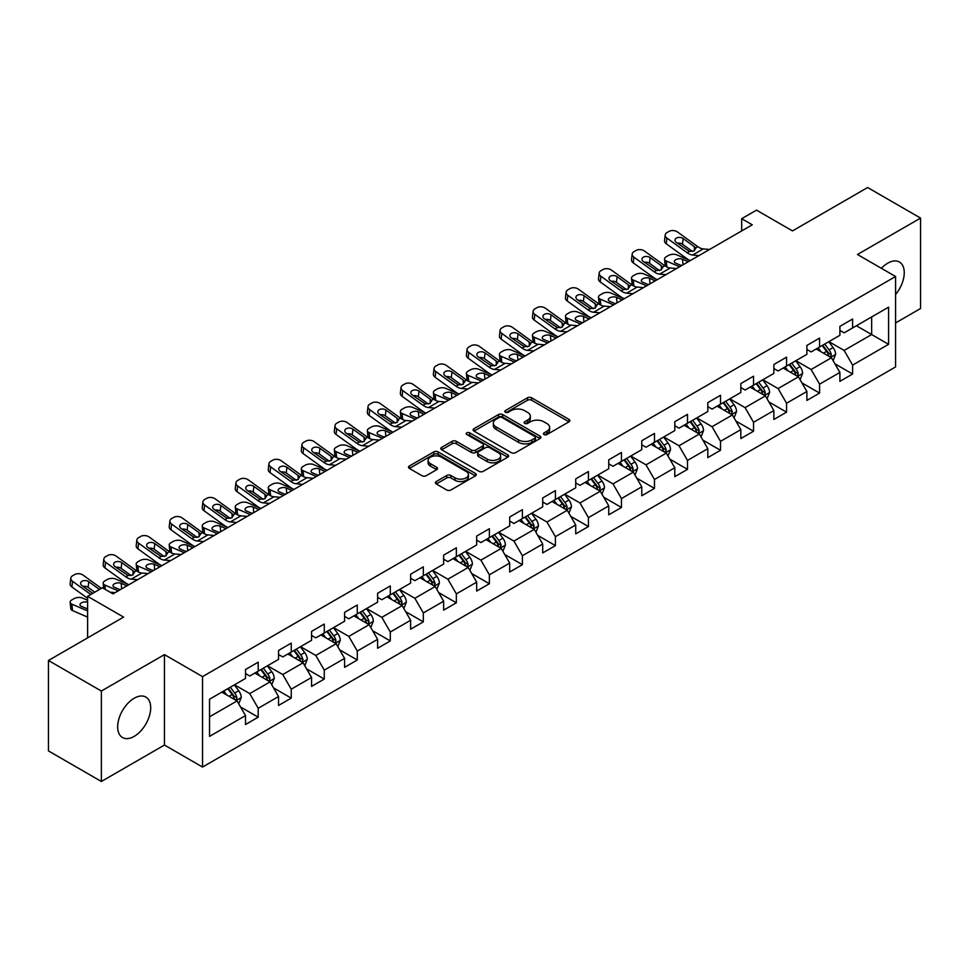 <?xml version="1.0" encoding="UTF-8"?>
<svg xmlns="http://www.w3.org/2000/svg" width="969" height="969" viewBox="0 0 969 969"><rect width="100%" height="100%" fill="white"/><g stroke="black" fill="none" stroke-linecap="round" stroke-linejoin="round"><path stroke-width="1.45" d="M544.045 434.548A2.059 1.187 0 0 0 546.952 434.548L569.021 421.806A2.943 1.696 0 0 0 569.881 420.607A2.943 1.696 0 0 0 569.021 419.407L531.63 397.811A2.943 1.696 0 0 0 527.475 397.811L505.394 410.565A2.059 1.187 0 0 0 504.788 411.401A2.059 1.187 0 0 0 505.394 412.237A2.059 1.187 0 0 0 508.301 412.237L511.16 410.59A9.399 5.426 0 0 1 524.459 410.59L527.572 412.394A9.399 5.426 0 0 1 530.334 416.222A9.399 5.426 0 0 1 527.572 420.061L524.713 421.721A2.059 1.187 0 0 0 524.12 422.557A2.059 1.187 0 0 0 524.713 423.392A2.059 1.187 0 0 0 527.62 423.392L530.479 421.745A9.399 5.426 0 0 1 543.779 421.745L546.891 423.55A9.399 5.426 0 0 1 549.653 427.39A9.399 5.426 0 0 1 546.891 431.217L544.045 432.877A2.059 1.187 0 0 0 543.439 433.712A2.059 1.187 0 0 0 544.045 434.548L544.045 432.877M134.182 736.379A23.353 13.481 120 0 0 149.432 715.8A23.353 13.481 120 0 0 145.859 697.086A23.353 13.481 120 0 0 134.182 698.249A23.353 13.481 120 0 0 118.921 718.816A23.353 13.481 120 0 0 122.506 737.53A23.353 13.481 120 0 0 134.182 736.379M895.574 294.503A23.353 13.481 120 0 0 899.414 262.018A23.353 13.481 120 0 0 887.737 263.18A23.353 13.481 120 0 0 881.39 268.316M436.256 481.545A2.943 1.696 0 0 0 435.396 482.744A2.943 1.696 0 0 0 436.256 483.943L446.745 489.999A2.943 1.696 0 0 0 450.9 489.999L475.428 475.852A2.943 1.696 0 0 0 476.288 474.653A2.943 1.696 0 0 0 475.428 473.441L438.024 451.857A2.943 1.696 0 0 0 433.87 451.857L409.354 466.004A2.943 1.696 0 0 0 408.494 467.215A2.943 1.696 0 0 0 409.354 468.415L422.024 475.731A2.943 1.696 0 0 0 426.178 475.731L436.668 469.674A2.943 1.696 0 0 0 437.54 468.463A2.943 1.696 0 0 0 436.668 467.264L430.393 463.642A7.861 4.542 0 0 1 428.092 460.432A7.861 4.542 0 0 1 432.937 456.242A7.861 4.542 0 0 1 441.501 457.223L466.125 471.443A7.861 4.542 0 0 1 468.427 474.653A7.861 4.542 0 0 1 463.57 478.843A7.861 4.542 0 0 1 455.006 477.85L450.9 475.488A2.943 1.696 0 0 0 446.745 475.488L436.256 481.545L436.256 483.943M895.574 322.943L920.55 308.517L920.55 218.086L867.63 187.526L792.485 230.913L756.498 210.14L741.685 218.691L752.271 224.808L113.01 593.876L102.423 587.771L87.61 596.323L87.61 637.868M101.37 691.03L101.37 781.474L164.451 745.052L164.451 654.62L101.37 691.03L48.45 660.483L123.596 617.096L87.61 596.323M164.451 654.62L202.545 676.616L895.574 276.504L895.574 366.936L202.545 767.048L202.545 676.616M920.55 218.086L857.468 254.496L895.574 276.504M511.366 452.693A2.943 1.696 0 0 0 515.52 452.693L540.036 438.545A2.943 1.696 0 0 0 540.896 437.346A2.943 1.696 0 0 0 540.036 436.135L502.645 414.55A2.943 1.696 0 0 0 498.49 414.55L473.974 428.698A2.943 1.696 0 0 0 473.102 429.897A2.943 1.696 0 0 0 473.974 431.108L511.366 452.693M467.627 434.996A2.059 1.187 0 0 1 469.711 435.287L469.711 432.84L507.732 454.788A2.943 1.696 0 0 1 508.592 455.999A2.943 1.696 0 0 1 507.732 457.198L483.216 471.346A2.943 1.696 0 0 1 479.061 471.346L441.658 449.761L441.658 447.351A2.943 1.696 0 0 0 440.798 448.562A2.943 1.696 0 0 0 441.658 449.761M441.658 447.351L452.148 441.295A2.943 1.696 0 0 1 456.302 441.295L471.479 450.052A2.943 1.696 0 0 0 475.634 450.052L482.586 446.043A2.943 1.696 0 0 0 483.446 444.832A2.943 1.696 0 0 0 482.586 443.632L466.804 434.524A2.059 1.187 0 0 1 466.198 433.676A2.059 1.187 0 0 1 467.47 432.586A2.059 1.187 0 0 1 469.711 432.84M101.37 781.474L48.45 750.914L48.45 660.483M240.542 706.982L258.214 717.181L258.214 708.266L278.539 696.529L278.539 705.456L291.245 698.128L291.245 689.201L311.558 677.464L311.558 686.391L324.264 679.063L324.264 670.136L344.589 658.399L344.589 667.326L357.282 659.998L357.282 651.071L377.607 639.334L377.607 648.261L390.301 640.933L390.301 632.006L410.626 620.269L410.626 629.196L423.332 621.868L423.332 612.941L443.645 601.216L443.645 610.131L456.351 602.803L456.351 593.876L476.663 582.151L476.663 591.066L489.369 583.738L489.369 574.811L509.694 563.086L509.694 572.001L522.388 564.673L522.388 555.746L542.713 544.021L542.713 552.936L555.407 545.608L555.407 536.681L575.731 524.956L575.731 533.871L588.437 526.542L588.437 517.616L608.75 505.891L608.75 514.805L621.456 507.477L621.456 498.55L641.769 486.826L641.769 495.74L654.475 488.412L654.475 479.485L674.799 467.761L674.799 476.675L687.493 469.347L687.493 460.42L707.818 448.695L707.818 457.61L720.512 450.282L720.512 441.355L740.837 429.63L740.837 438.545L753.543 431.217L753.543 422.29L773.856 410.565L773.856 419.48L786.562 412.152L786.562 403.225L806.886 391.5L806.886 400.415L819.58 393.087L819.58 384.172L839.905 372.435L839.905 381.35L852.599 374.022L852.599 365.107L888.585 344.322L888.585 307.173L871.652 316.948L871.652 334.547L888.585 344.322M258.214 717.181L245.52 724.521L245.52 715.594L209.534 736.379L209.534 699.218L245.52 678.445L245.52 669.518L258.214 662.19L258.214 671.117L278.539 659.38L278.539 650.465L291.245 643.125L291.245 652.052L311.558 640.315L311.558 631.4L324.264 624.06L324.264 632.987L344.589 621.25L344.589 612.335L357.282 604.995L357.282 613.922L377.607 602.185L377.607 593.27L390.301 585.93L390.301 594.857L410.626 583.12L410.626 574.205L423.332 566.865L423.332 575.792L443.645 564.055L443.645 555.14L456.351 547.8L456.351 556.727L476.663 544.99L476.663 536.075L489.369 528.735L489.369 537.662L509.694 525.925L509.694 517.01L522.388 509.67L522.388 518.597L542.713 506.86L542.713 497.945L555.407 490.605L555.407 499.532L575.731 487.795L575.731 478.88L588.437 471.54L588.437 480.467L608.75 468.73L608.75 459.815L621.456 452.487L621.456 461.401L641.769 449.664L641.769 440.75L654.475 433.422L654.475 442.336L674.799 430.599L674.799 421.685L687.493 414.357L687.493 423.271L707.818 411.546L707.818 402.619L720.512 395.291L720.512 404.206L740.837 392.481L740.837 383.554L753.543 376.226L753.543 385.141L773.856 373.416L773.856 364.489L786.562 357.161L786.562 366.076L806.886 354.351L806.886 345.424L819.58 338.096L819.58 347.011L839.905 335.286L839.905 326.359L852.599 319.031L852.599 327.946L888.585 307.173M254.835 673.067L270.072 681.873L249.748 693.598L234.51 684.804M245.52 673.552L249.748 675.999L258.214 671.117M249.748 693.598L258.214 708.266M270.072 681.873L278.539 696.529M287.854 654.002L303.091 662.808L282.778 674.533L267.529 665.739M278.539 654.499L282.778 656.934L291.245 652.052M282.778 674.533L291.245 689.201M303.091 662.808L311.558 677.464M320.872 634.937L336.122 643.743L315.797 655.468L300.56 646.674M311.558 635.434L315.797 637.868L324.264 632.987M315.797 655.468L324.264 670.136M336.122 643.743L344.589 658.399M353.891 615.872L369.141 624.678L348.816 636.403L333.578 627.609M344.589 616.369L348.816 618.803L357.282 613.922M348.816 636.403L357.282 651.071M369.141 624.678L377.607 639.334M386.922 596.807L402.159 605.613L381.834 617.338L366.597 608.544M377.607 597.304L381.834 599.738L390.301 594.857M381.834 617.338L390.301 632.006M402.159 605.613L410.626 620.269M419.94 577.742L435.178 586.548L414.853 598.273L399.616 589.479M410.626 578.239L414.853 580.673L423.332 575.792M414.853 598.273L423.332 612.941M435.178 586.548L443.645 601.216M452.959 558.677L468.197 567.483L447.884 579.208L432.634 570.414M443.645 559.174L447.884 561.608L456.351 556.727M447.884 579.208L456.351 593.876M468.197 567.483L476.663 582.151M485.978 539.612L501.227 548.418L480.903 560.143L465.665 551.349M476.663 540.108L480.903 542.555L489.369 537.662M480.903 560.143L489.369 574.811M501.227 548.418L509.694 563.086M519.009 520.547L534.246 529.353L513.921 541.077L498.684 532.284M509.694 521.043L513.921 523.49L522.388 518.597M513.921 541.077L522.388 555.746M534.246 529.353L542.713 544.021M552.027 501.482L567.265 510.288L546.94 522.012L531.702 513.219M542.713 501.978L546.94 504.425L555.407 499.532M546.94 522.012L555.407 536.681M567.265 510.288L575.731 524.956M585.046 482.417L600.283 491.222L579.971 502.959L564.721 494.154M575.731 482.913L579.971 485.36L588.437 480.467M579.971 502.959L588.437 517.616M600.283 491.222L608.75 505.891M618.065 463.364L633.302 472.157L612.989 483.894L597.74 475.089M608.75 463.848L612.989 466.295L621.456 461.401M612.989 483.894L621.456 498.55M633.302 472.157L641.769 486.826M651.083 444.299L666.333 453.092L646.008 464.829L630.771 456.024M641.769 444.783L646.008 447.23L654.475 442.336M646.008 464.829L654.475 479.485M666.333 453.092L674.799 467.761M684.114 425.234L699.352 434.027L679.027 445.764L663.789 436.958M674.799 425.718L679.027 428.165L687.493 423.271M679.027 445.764L687.493 460.42M699.352 434.027L707.818 448.695M717.133 406.168L732.37 414.962L712.045 426.699L696.808 417.893M707.818 406.653L712.045 409.1L720.512 404.206M712.045 426.699L720.512 441.355M732.37 414.962L740.837 429.63M750.151 387.103L765.389 395.897L745.076 407.634L729.827 398.828M740.837 387.588L745.076 390.035L753.543 385.141M745.076 407.634L753.543 422.29M765.389 395.897L773.856 410.565M783.17 368.038L798.42 376.832L778.095 388.569L762.857 379.763M773.856 368.523L778.095 370.97L786.562 366.076M778.095 388.569L786.562 403.225M798.42 376.832L806.886 391.5M816.189 348.973L831.438 357.767L811.114 369.504L795.876 360.698M806.886 349.458L811.114 351.904L819.58 347.011M811.114 369.504L819.58 384.172M831.438 357.767L839.905 372.435M856.414 325.754L871.652 334.547L844.132 350.439L828.895 341.633M839.905 330.393L844.132 332.839L852.599 327.946M844.132 350.439L852.599 365.107M164.451 745.052L202.545 767.048M741.685 218.691L741.685 230.913M209.534 716.818L237.054 700.938L221.816 692.132M237.054 700.938L245.52 715.594M834.927 363.823L852.599 374.022M801.908 382.888L819.58 393.087M768.889 401.953L786.562 412.152M735.859 421.018L753.543 431.217M702.84 440.083L720.512 450.282M669.821 459.136L687.493 469.347M636.803 478.202L654.475 488.412M603.784 497.267L621.456 507.477M570.753 516.332L588.437 526.542M537.734 535.397L555.407 545.608M504.716 554.462L522.388 564.673M471.697 573.527L489.369 583.738M438.678 592.592L456.351 602.803M405.648 611.657L423.332 621.868M372.629 630.722L390.301 640.933M339.61 649.787L357.282 659.998M306.592 668.852L324.264 679.063M273.561 687.917L291.245 698.128M544.857 434.839L546.891 433.664A9.399 5.426 0 0 0 549.653 429.824L549.653 427.39M530.334 416.222L530.334 418.669A9.399 5.426 0 0 1 527.572 422.508L525.537 423.683M568.985 421.83L531.63 400.258A2.943 1.696 0 0 0 527.475 400.258L506.218 412.528M539.999 438.557L502.645 416.997A2.943 1.696 0 0 0 498.49 416.997L474.011 431.12M534.852 438.182A2.059 1.187 0 0 0 535.445 437.346A2.059 1.187 0 0 0 534.852 436.498L502.015 417.542A2.059 1.187 0 0 0 499.108 417.542L496.092 419.286A9.399 5.426 0 0 0 493.342 423.126A9.399 5.426 0 0 0 496.092 426.966L518.536 439.914A9.399 5.426 0 0 0 531.836 439.914L534.852 438.182L534.852 440.629A2.059 1.187 0 0 0 535.445 439.781L535.445 437.346M493.342 423.126L493.342 425.573A9.399 5.426 0 0 0 496.092 429.412L496.092 426.966M534.852 440.629L531.836 442.361A9.399 5.426 0 0 1 518.536 442.361L496.092 429.412M441.694 449.773L452.148 443.741L452.148 441.295M483.446 444.832L483.446 447.278A2.943 1.696 0 0 1 482.586 448.477L475.634 452.499A2.943 1.696 0 0 1 471.479 452.499L456.302 443.741A2.943 1.696 0 0 0 452.148 443.741M469.711 435.287L507.695 457.211M487.213 459.136A7.861 4.542 0 0 0 495.777 460.13A7.861 4.542 0 0 0 500.634 455.939A7.861 4.542 0 0 0 498.332 452.729L489.66 447.714A2.943 1.696 0 0 0 485.505 447.714L478.541 451.736A2.943 1.696 0 0 0 477.681 452.935A2.943 1.696 0 0 0 478.541 454.134L487.213 459.136L487.213 461.583A7.861 4.542 0 0 0 495.777 462.564A7.861 4.542 0 0 0 500.634 458.373L500.634 455.939M477.681 452.935L477.681 455.382A2.943 1.696 0 0 0 478.541 456.581L478.541 454.134M487.213 461.583L478.541 456.581M468.427 474.653L468.427 477.087A7.861 4.542 0 0 1 463.57 481.278A7.861 4.542 0 0 1 455.006 480.297L450.9 477.935A2.943 1.696 0 0 0 446.745 477.935L436.292 483.967M428.092 460.432L428.092 462.879A7.861 4.542 0 0 0 430.393 466.089L430.393 463.642M436.668 467.264L436.668 469.674L430.393 466.089M475.379 475.864L438.024 454.304A2.943 1.696 0 0 0 433.87 454.304L409.39 468.427M833.11 360.662L835.629 354.327A7.934 4.579 -120 0 0 833.098 347.568L828.725 341.73M690.207 260.637L676.834 254.871A5.984 2.992 -5.9 0 0 668.404 255.501L666.284 256.724A5.984 2.992 -5.9 0 0 664.528 259.147A5.984 2.992 -5.9 0 0 666.248 260.988L666.878 267.008M821.106 351.808L818.139 347.847M679.62 266.754L666.248 260.988M830.203 357.064L831.341 354.666A7.934 4.579 -120 0 0 829.076 349.894L824.704 344.056M822.717 345.206L827.562 351.674A4.046 2.338 60 0 1 828.301 352.898L831.341 354.666M688.293 261.739L682.491 259.232A4.784 2.398 174.1 0 0 675.744 259.74A4.784 2.398 174.1 0 0 674.339 261.678A4.784 2.398 174.1 0 0 675.72 263.144L681.522 265.651M665.352 266.124A5.984 2.992 174.1 0 1 665.194 265.591L664.528 259.147M682.055 265.349A4.784 2.398 -5.9 0 0 680.48 265.203M822.16 345.521L826.533 351.359A7.934 4.579 60 0 1 828.798 356.132M698.964 255.574L692.653 255.041A14.971 8.636 60 0 1 687.191 252.764L666.914 238.095L666.248 243.776A5.984 3.864 -173.3 0 1 664.54 240.639L665.206 234.958A5.984 3.864 6.7 0 0 666.914 238.095M690.231 260.625A22.457 12.96 60 0 1 686.524 258.444L666.248 243.776M709.55 249.469L703.24 248.924A14.971 8.636 60 0 1 697.765 246.647L677.501 231.991A5.984 3.864 6.7 0 0 669.07 231.397L666.951 232.621A5.984 3.864 6.7 0 0 665.206 234.958M694.47 250.753L694.301 246.623L695.488 247.967L694.325 250.85L689.468 251.443L676.386 242.468A4.784 3.089 -173.3 0 1 675.005 239.961A4.784 3.089 -173.3 0 1 676.41 238.083A4.784 3.089 -173.3 0 1 683.157 238.556L682.491 244.236L692.544 251.516M682.491 244.236A4.784 3.089 6.7 0 0 677.367 243.183M694.301 246.623L683.157 238.556M697.765 246.647L695.488 247.967L695.718 248.827M800.091 379.727L802.598 373.392A7.934 4.579 -120 0 0 800.067 366.633L795.706 360.795M657.176 279.702L643.816 273.936A5.984 2.992 -5.9 0 0 635.385 274.566L633.266 275.79A5.984 2.992 -5.9 0 0 631.509 278.212A5.984 2.992 -5.9 0 0 633.229 280.041L633.847 286.061M788.088 370.873L785.12 366.912M646.602 285.819L633.229 280.041M797.184 376.129L798.323 373.731A7.934 4.579 -120 0 0 796.046 368.959L791.685 363.121M789.699 364.271L794.544 370.739A4.046 2.338 60 0 1 795.27 371.963L798.323 373.731M655.274 280.804L649.472 278.297A4.784 2.398 174.1 0 0 642.726 278.806A4.784 2.398 174.1 0 0 641.321 280.744A4.784 2.398 174.1 0 0 642.701 282.209L648.503 284.716M632.333 285.189A5.984 2.992 174.1 0 1 632.176 284.656L631.509 278.212M649.024 284.414A4.784 2.398 -5.9 0 0 647.462 284.268M789.141 364.586L793.514 370.424A7.934 4.579 60 0 1 795.779 375.197M767.06 398.792L769.58 392.457A7.934 4.579 -120 0 0 767.048 385.698L762.688 379.86M624.157 298.767L610.797 293.001A5.984 2.992 -5.9 0 0 602.355 293.631L600.247 294.855A5.984 2.992 -5.9 0 0 598.491 297.277A5.984 2.992 -5.9 0 0 600.211 299.106L600.828 305.126M755.069 389.938L752.101 385.977M613.571 304.884L600.211 299.106M764.166 395.195L765.304 392.784A7.934 4.579 -120 0 0 763.027 388.024L758.666 382.186M756.668 383.336L761.525 389.804A4.046 2.338 60 0 1 762.252 391.028L765.304 392.784M622.255 299.869L616.454 297.362A4.784 2.398 174.1 0 0 609.707 297.871A4.784 2.398 174.1 0 0 608.302 299.809A4.784 2.398 174.1 0 0 609.671 301.274L615.485 303.781M599.302 304.254A5.984 2.992 174.1 0 1 599.157 303.721L598.491 297.277M616.005 303.479A4.784 2.398 -5.9 0 0 614.443 303.333M756.123 383.651L760.483 389.49A7.934 4.579 60 0 1 762.76 394.262M665.945 274.639L659.635 274.106A14.971 8.636 60 0 1 654.16 271.829L633.896 257.16L633.229 262.841A5.984 3.864 -173.3 0 1 631.522 259.704L632.188 254.023A5.984 3.864 6.7 0 0 633.896 257.16M657.212 279.69A22.457 12.96 60 0 1 653.506 277.509L633.229 262.841M676.532 268.534L670.221 267.989A14.971 8.636 60 0 1 664.746 265.712L644.482 251.056A5.984 3.864 6.7 0 0 636.039 250.462L633.932 251.686A5.984 3.864 6.7 0 0 632.188 254.023M661.452 269.818L661.282 265.688L662.469 267.032L661.294 269.915L656.449 270.508L643.355 261.533A4.784 3.089 -173.3 0 1 641.987 259.026A4.784 3.089 -173.3 0 1 643.392 257.148A4.784 3.089 -173.3 0 1 650.138 257.621L649.472 263.302L659.526 270.581M649.472 263.302A4.784 3.089 6.7 0 0 644.349 262.248M661.282 265.688L650.138 257.621M664.746 265.712L662.469 267.032L662.699 267.892M632.927 293.704L626.616 293.171A14.971 8.636 60 0 1 621.141 290.894L600.877 276.226L600.211 281.906A5.984 3.864 -173.3 0 1 598.503 278.769L599.157 273.088A5.984 3.864 6.7 0 0 600.877 276.226M624.193 298.743A22.457 12.96 60 0 1 620.475 296.562L600.211 281.906M643.501 287.599L637.202 287.054A14.971 8.636 60 0 1 631.727 284.777L611.463 270.121A5.984 3.864 6.7 0 0 603.021 269.527L600.901 270.751A5.984 3.864 6.7 0 0 599.157 273.088M628.433 288.883L628.263 284.753L629.45 286.097L628.275 288.98L623.418 289.574L610.337 280.598A4.784 3.089 -173.3 0 1 608.968 278.091A4.784 3.089 -173.3 0 1 610.361 276.213A4.784 3.089 -173.3 0 1 617.108 276.686L616.454 282.367L626.507 289.646M616.454 282.367A4.784 3.089 6.7 0 0 611.33 281.313M628.263 284.753L617.108 276.686M631.727 284.777L629.45 286.097L629.68 286.957M734.042 417.857L736.561 411.522A7.934 4.579 -120 0 0 734.03 404.763L729.657 398.925M599.896 312.769L593.597 312.236A14.971 8.636 60 0 1 588.122 309.959L567.858 295.291L567.192 300.971L587.456 315.628A22.457 12.96 60 0 0 591.175 317.808L577.778 312.066A5.984 2.992 -5.9 0 0 569.336 312.696L567.228 313.92A5.984 2.992 -5.9 0 0 565.472 316.342A5.984 2.992 -5.9 0 0 567.192 318.171L567.81 324.191M722.05 409.003L719.083 405.042M580.552 323.937L567.192 318.171M731.147 414.26L732.273 411.849A7.934 4.579 -120 0 0 730.008 407.089L725.636 401.251M723.649 402.401L728.494 408.87A4.046 2.338 60 0 1 729.233 410.093L732.273 411.849M589.237 318.934L583.423 316.427A4.784 2.398 174.1 0 0 576.676 316.936A4.784 2.398 174.1 0 0 575.271 318.874A4.784 2.398 174.1 0 0 576.652 320.339L582.454 322.847M566.284 323.319A5.984 2.992 174.1 0 1 566.126 322.786L565.472 316.342M582.987 322.544A4.784 2.398 -5.9 0 0 581.424 322.398M723.104 402.716L727.465 408.555A7.934 4.579 60 0 1 729.742 413.327M701.023 436.922L703.542 430.575A7.934 4.579 -120 0 0 701.011 423.828L696.638 417.99M558.12 336.897L544.748 331.132A5.984 2.992 -5.9 0 0 536.317 331.761L534.198 332.985A5.984 2.992 -5.9 0 0 532.441 335.407A5.984 2.992 -5.9 0 0 534.173 337.236L534.791 343.256M689.02 428.068L686.052 424.107M547.533 343.002L534.173 337.236M698.128 433.325L699.255 430.914A7.934 4.579 -120 0 0 696.99 426.142L692.617 420.316M690.631 421.467L695.476 427.935A4.046 2.338 60 0 1 696.214 429.158L699.255 430.914M556.218 337.999L550.404 335.492A4.784 2.398 174.1 0 0 543.657 336.001A4.784 2.398 174.1 0 0 542.252 337.939A4.784 2.398 174.1 0 0 543.633 339.404L549.435 341.912M533.265 342.384A5.984 2.992 174.1 0 1 533.107 341.851L532.441 335.407M549.968 341.609A4.784 2.398 -5.9 0 0 548.393 341.463M690.073 421.781L694.446 427.62A7.934 4.579 60 0 1 696.723 432.38M668.004 455.987L670.524 449.64A7.934 4.579 -120 0 0 667.992 442.894L663.62 437.055M525.101 355.962L511.729 350.197A5.984 2.992 -5.9 0 0 503.299 350.826L501.179 352.05A5.984 2.992 -5.9 0 0 499.423 354.472A5.984 2.992 -5.9 0 0 501.143 356.301L501.76 362.321M656.001 447.133L653.033 443.172M514.515 362.067L501.143 356.301M665.097 452.378L666.236 449.979A7.934 4.579 -120 0 0 663.971 445.207L659.598 439.381M657.612 440.532L662.457 447A4.046 2.338 60 0 1 663.196 448.223L666.236 449.979M523.187 357.064L517.385 354.557A4.784 2.398 174.1 0 0 510.639 355.066A4.784 2.398 174.1 0 0 509.234 357.004A4.784 2.398 174.1 0 0 510.615 358.469L516.416 360.977M500.246 361.449A5.984 2.992 174.1 0 1 500.089 360.916L499.423 354.472M516.937 360.674A4.784 2.398 -5.9 0 0 515.375 360.529M657.055 440.847L661.427 446.685A7.934 4.579 60 0 1 663.692 451.445M610.482 306.664L604.184 306.119A14.971 8.636 60 0 1 598.709 303.842L578.432 289.186A5.984 3.864 6.7 0 0 570.002 288.592L567.882 289.816A5.984 3.864 6.7 0 0 566.138 292.153A5.984 3.864 6.7 0 0 567.858 295.291M595.414 307.948L595.245 303.818L596.419 305.162L595.257 308.045L590.4 308.639L577.318 299.663A4.784 3.089 -173.3 0 1 575.949 297.156A4.784 3.089 -173.3 0 1 577.342 295.279A4.784 3.089 -173.3 0 1 584.089 295.751L583.423 301.432L593.488 308.699M583.423 301.432A4.784 3.089 6.7 0 0 578.311 300.378M567.192 300.971A5.984 3.864 -173.3 0 1 565.472 297.834L566.138 292.153M595.245 303.818L584.089 295.751M598.709 303.842L596.419 305.162L596.662 306.022M566.877 331.834L560.579 331.301A14.971 8.636 60 0 1 555.104 329.024L534.827 314.356L534.173 320.036A5.984 3.864 -173.3 0 1 532.453 316.899L533.12 311.219A5.984 3.864 6.7 0 0 534.827 314.356M558.156 336.873A22.457 12.96 60 0 1 554.438 334.693L534.173 320.036M577.463 325.729L571.153 325.184A14.971 8.636 60 0 1 565.69 322.907L545.414 308.251A5.984 3.864 6.7 0 0 536.983 307.657L534.864 308.881A5.984 3.864 6.7 0 0 533.12 311.219M562.395 327.013L562.214 322.883L563.401 324.227L562.238 327.11L557.381 327.704L544.299 318.728A4.784 3.089 -173.3 0 1 542.931 316.221A4.784 3.089 -173.3 0 1 544.324 314.344A4.784 3.089 -173.3 0 1 551.07 314.816L550.404 320.497L560.47 327.764M550.404 320.497A4.784 3.089 6.7 0 0 545.293 319.443M562.214 322.883L551.07 314.816M565.69 322.907L563.401 324.227L563.631 325.087M533.858 350.899L527.548 350.366A14.971 8.636 60 0 1 522.085 348.077L501.809 333.421L501.143 339.102A5.984 3.864 -173.3 0 1 499.435 335.964L500.101 330.284A5.984 3.864 6.7 0 0 501.809 333.421M525.125 355.938A22.457 12.96 60 0 1 521.419 353.758L501.143 339.102M544.445 344.794L538.134 344.249A14.971 8.636 60 0 1 532.659 341.972L512.395 327.316A5.984 3.864 6.7 0 0 503.965 326.723L501.845 327.946A5.984 3.864 6.7 0 0 500.101 330.284M529.365 346.078L529.195 341.948L530.382 343.292L529.219 346.175L524.362 346.769L511.281 337.793A4.784 3.089 -173.3 0 1 509.9 335.286A4.784 3.089 -173.3 0 1 511.305 333.409A4.784 3.089 -173.3 0 1 518.052 333.881L517.385 339.562L527.439 346.829M517.385 339.562A4.784 3.089 6.7 0 0 512.262 338.508M529.195 341.948L518.052 333.881M532.659 341.972L530.382 343.292L530.612 344.152M500.84 369.964L494.529 369.431A14.971 8.636 60 0 1 489.054 367.142L468.79 352.486L468.124 358.167A5.984 3.864 -173.3 0 1 466.416 355.029L467.07 349.349A5.984 3.864 6.7 0 0 468.79 352.486M492.107 375.003A22.457 12.96 60 0 1 488.4 372.823L468.124 358.167M511.426 363.859L505.115 363.314A14.971 8.636 60 0 1 499.641 361.037L479.376 346.381A5.984 3.864 6.7 0 0 470.934 345.788L468.826 347.011A5.984 3.864 6.7 0 0 467.07 349.349M496.346 365.143L496.176 361.013L497.363 362.358L496.189 365.24L491.344 365.834L478.25 356.858A4.784 3.089 -173.3 0 1 476.881 354.339A4.784 3.089 -173.3 0 1 478.286 352.474A4.784 3.089 -173.3 0 1 485.033 352.946L484.367 358.627L494.42 365.894M484.367 358.627A4.784 3.089 6.7 0 0 479.243 357.573M496.176 361.013L485.033 352.946M499.641 361.037L497.363 362.358L497.594 363.218M467.821 389.029L461.51 388.496A14.971 8.636 60 0 1 456.036 386.207L435.771 371.551L435.105 377.232A5.984 3.864 -173.3 0 1 433.385 374.095L434.051 368.414A5.984 3.864 6.7 0 0 435.771 371.551M448.465 400.197L435.105 394.431A5.984 2.992 -5.9 0 1 433.385 392.602A5.984 2.992 -5.9 0 1 435.142 390.18L437.249 388.957A5.984 2.992 -5.9 0 1 445.692 388.327L459.052 394.092A22.457 12.96 60 0 1 455.369 391.888L435.105 377.232M478.395 382.925L472.097 382.38A14.971 8.636 60 0 1 466.622 380.102L446.346 365.446A5.984 3.864 6.7 0 0 437.915 364.853L435.796 366.076A5.984 3.864 6.7 0 0 434.051 368.414M463.327 384.208L463.158 380.078L464.345 381.423L463.17 384.305L458.313 384.899L445.231 375.924A4.784 3.089 -173.3 0 1 443.863 373.404A4.784 3.089 -173.3 0 1 445.255 371.539A4.784 3.089 -173.3 0 1 452.002 372.011L451.348 377.692L461.401 384.959M451.348 377.692A4.784 3.089 6.7 0 0 446.224 376.638M463.158 380.078L452.002 372.011M466.622 380.102L464.345 381.423L464.575 382.283M434.79 408.094L428.492 407.561A14.971 8.636 60 0 1 423.017 405.272L402.741 390.616L402.087 396.297A5.984 3.864 -173.3 0 1 400.367 393.16L401.033 387.479A5.984 3.864 6.7 0 0 402.741 390.616M415.447 419.262L402.087 413.497A5.984 2.992 -5.9 0 1 400.367 411.668A5.984 2.992 -5.9 0 1 402.111 409.245L404.23 408.022A5.984 2.992 -5.9 0 1 412.661 407.392L426.033 413.157A22.457 12.96 60 0 1 422.351 410.953L402.087 396.297M445.377 401.99L439.066 401.445A14.971 8.636 60 0 1 433.603 399.167L413.327 384.511A5.984 3.864 6.7 0 0 404.897 383.918L402.777 385.141A5.984 3.864 6.7 0 0 401.033 387.479M430.309 403.274L430.139 399.143L431.314 400.488L430.151 403.37L425.294 403.964L412.213 394.989A4.784 3.089 -173.3 0 1 410.844 392.469A4.784 3.089 -173.3 0 1 412.237 390.604A4.784 3.089 -173.3 0 1 418.983 391.076L418.317 396.757L428.383 404.025M418.317 396.757A4.784 3.089 6.7 0 0 413.206 395.703M430.139 399.143L418.983 391.076M433.603 399.167L431.314 400.488L431.544 401.348M401.772 427.159L395.461 426.626A14.971 8.636 60 0 1 389.998 424.337L369.722 409.681L369.056 415.362A5.984 3.864 -173.3 0 1 367.348 412.225L368.014 406.544A5.984 3.864 6.7 0 0 369.722 409.681M393.039 432.198A22.457 12.96 60 0 1 389.332 430.018L369.056 415.362M412.358 421.055L406.047 420.51A14.971 8.636 60 0 1 400.572 418.233L380.308 403.576A5.984 3.864 6.7 0 0 371.878 402.983L369.758 404.194A5.984 3.864 6.7 0 0 368.014 406.544M397.278 422.339L397.108 418.208L398.295 419.553L397.133 422.436L392.275 423.029L379.194 414.054A4.784 3.089 -173.3 0 1 377.825 411.534A4.784 3.089 -173.3 0 1 379.218 409.669A4.784 3.089 -173.3 0 1 385.965 410.141L385.299 415.822L395.364 423.09M385.299 415.822A4.784 3.089 6.7 0 0 380.175 414.768M397.108 418.208L385.965 410.141M400.572 418.233L398.295 419.553L398.525 420.413M368.753 446.224L362.442 445.692A14.971 8.636 60 0 1 356.967 443.402L336.703 428.746L336.037 434.427A5.984 3.864 -173.3 0 1 334.329 431.29L334.995 425.609A5.984 3.864 6.7 0 0 336.703 428.746M360.02 451.263A22.457 12.96 60 0 1 356.313 449.083L336.037 434.427M379.339 440.12L373.029 439.575A14.971 8.636 60 0 1 367.554 437.298L347.29 422.641A5.984 3.864 6.7 0 0 338.859 422.048L336.74 423.259A5.984 3.864 6.7 0 0 334.995 425.609M364.259 441.404L364.09 437.261L365.277 438.618L364.114 441.501L359.257 442.094L346.163 433.119A4.784 3.089 -173.3 0 1 344.794 430.599A4.784 3.089 -173.3 0 1 346.199 428.734A4.784 3.089 -173.3 0 1 352.946 429.206L352.28 434.887L362.333 442.155M352.28 434.887A4.784 3.089 6.7 0 0 347.156 433.833M364.09 437.261L352.946 429.206M367.554 437.298L365.277 438.618L365.507 439.478M335.734 465.29L329.424 464.745A14.971 8.636 60 0 1 323.949 462.467L303.685 447.811L303.018 453.492A5.984 3.864 -173.3 0 1 301.311 450.355L301.965 444.674A5.984 3.864 6.7 0 0 303.685 447.811M316.391 476.457L303.018 470.692A5.984 2.992 -5.9 0 1 301.298 468.863A5.984 2.992 -5.9 0 1 303.055 466.44L305.174 465.217A5.984 2.992 -5.9 0 1 313.605 464.587L326.965 470.353A22.457 12.96 60 0 1 323.283 468.148L303.018 453.492M346.308 459.185L340.01 458.64A14.971 8.636 60 0 1 334.535 456.363L314.271 441.707A5.984 3.864 6.7 0 0 305.829 441.113L303.721 442.324A5.984 3.864 6.7 0 0 301.965 444.674M331.241 460.469L331.071 456.326L332.258 457.671L331.083 460.566L326.226 461.159L313.144 452.184A4.784 3.089 -173.3 0 1 311.776 449.664A4.784 3.089 -173.3 0 1 313.169 447.799A4.784 3.089 -173.3 0 1 319.915 448.272L319.261 453.952L329.315 461.22M319.261 453.952A4.784 3.089 6.7 0 0 314.138 452.898M331.071 456.326L319.915 448.272M334.535 456.363L332.258 457.671L332.488 458.543M302.703 484.355L296.405 483.81A14.971 8.636 60 0 1 290.93 481.532L270.666 466.876L270 472.557A5.984 3.864 -173.3 0 1 268.28 469.42L268.946 463.739A5.984 3.864 6.7 0 0 270.666 466.876M283.36 495.522L270 489.757A5.984 2.992 -5.9 0 1 268.28 487.928A5.984 2.992 -5.9 0 1 270.036 485.505L272.144 484.282A5.984 2.992 -5.9 0 1 280.586 483.652L293.946 489.418A22.457 12.96 60 0 1 290.264 487.213L270 472.557M313.29 478.25L306.991 477.705A14.971 8.636 60 0 1 301.516 475.428L281.24 460.759A5.984 3.864 6.7 0 0 272.81 460.166L270.69 461.389A5.984 3.864 6.7 0 0 268.946 463.739M298.222 479.534L298.052 475.391L299.239 476.736L298.064 479.631L293.207 480.224L280.126 471.249A4.784 3.089 -173.3 0 1 278.757 468.73A4.784 3.089 -173.3 0 1 280.15 466.864A4.784 3.089 -173.3 0 1 286.897 467.337L286.243 473.017L296.296 480.285M286.243 473.017A4.784 3.089 6.7 0 0 281.119 471.964M298.052 475.391L286.897 467.337M301.516 475.428L299.239 476.736L299.469 477.608M269.685 503.42L263.386 502.875A14.971 8.636 60 0 1 257.911 500.598L237.635 485.941L236.981 491.622A5.984 3.864 -173.3 0 1 235.261 488.485L235.927 482.804A5.984 3.864 6.7 0 0 237.635 485.941M260.964 508.459A22.457 12.96 60 0 1 257.245 506.278L236.981 491.622M280.271 497.315L273.961 496.77A14.971 8.636 60 0 1 268.498 494.493L248.221 479.825A5.984 3.864 6.7 0 0 239.791 479.231L237.671 480.454A5.984 3.864 6.7 0 0 235.927 482.804M265.203 498.599L265.022 494.456L266.209 495.801L265.046 498.696L260.189 499.289L247.107 490.314A4.784 3.089 -173.3 0 1 245.738 487.795A4.784 3.089 -173.3 0 1 247.131 485.917A4.784 3.089 -173.3 0 1 253.878 486.402L253.212 492.082L263.277 499.35M253.212 492.082A4.784 3.089 6.7 0 0 248.1 491.029M265.022 494.456L253.878 486.402M268.498 494.493L266.209 495.801L266.439 496.673M236.666 522.485L230.356 521.94A14.971 8.636 60 0 1 224.893 519.663L204.616 505.006L203.95 510.687A5.984 3.864 -173.3 0 1 202.242 507.55L202.909 501.869A5.984 3.864 6.7 0 0 204.616 505.006M227.933 527.524A22.457 12.96 60 0 1 224.227 525.343L203.95 510.687M247.252 516.368L240.942 515.835A14.971 8.636 60 0 1 235.467 513.558L215.203 498.89A5.984 3.864 6.7 0 0 206.772 498.296L204.653 499.519A5.984 3.864 6.7 0 0 202.909 501.869M232.172 517.664L232.003 513.522L233.19 514.866L232.027 517.761L227.17 518.354L214.088 509.379A4.784 3.089 -173.3 0 1 212.708 506.86A4.784 3.089 -173.3 0 1 214.113 504.982A4.784 3.089 -173.3 0 1 220.859 505.467L220.193 511.147L230.247 518.415M220.193 511.147A4.784 3.089 6.7 0 0 215.07 510.094M232.003 513.522L220.859 505.467M235.467 513.558L233.19 514.866L233.42 515.738M203.647 541.55L197.337 541.005A14.971 8.636 60 0 1 191.862 538.728L171.598 524.072L170.932 529.752A5.984 3.864 -173.3 0 1 169.224 526.615L169.89 520.934A5.984 3.864 6.7 0 0 171.598 524.072M194.914 546.589A22.457 12.96 60 0 1 191.208 544.408L170.932 529.752M214.234 535.433L207.923 534.9A14.971 8.636 60 0 1 202.448 532.623L182.184 517.955A5.984 3.864 6.7 0 0 173.742 517.361L171.634 518.585A5.984 3.864 6.7 0 0 169.89 520.934M199.154 536.729L198.984 532.587L200.171 533.931L198.996 536.826L194.151 537.407L181.058 528.432A4.784 3.089 -173.3 0 1 179.689 525.925A4.784 3.089 -173.3 0 1 181.094 524.047A4.784 3.089 -173.3 0 1 187.841 524.532L187.174 530.213L197.228 537.48M187.174 530.213A4.784 3.089 6.7 0 0 182.051 529.159M198.984 532.587L187.841 524.532M202.448 532.623L200.171 533.931L200.401 534.803M170.629 560.615L164.318 560.07A14.971 8.636 60 0 1 158.843 557.793L138.579 543.137L137.913 548.817A5.984 3.864 -173.3 0 1 136.205 545.68L136.859 539.999A5.984 3.864 6.7 0 0 138.579 543.137M151.273 571.783L137.913 566.017A5.984 2.992 -5.9 0 1 136.193 564.188A5.984 2.992 -5.9 0 1 137.949 561.766L140.057 560.542A5.984 2.992 -5.9 0 1 148.499 559.9L161.859 565.678A22.457 12.96 60 0 1 158.177 563.473L137.913 548.817M181.203 554.498L174.904 553.965A14.971 8.636 60 0 1 169.43 551.688L149.165 537.02A5.984 3.864 6.7 0 0 140.723 536.426L138.615 537.65A5.984 3.864 6.7 0 0 136.859 539.999M166.135 555.794L165.965 551.652L167.153 552.996L165.978 555.879L161.12 556.472L148.039 547.497A4.784 3.089 -173.3 0 1 146.67 544.99A4.784 3.089 -173.3 0 1 148.063 543.112A4.784 3.089 -173.3 0 1 154.81 543.597L154.156 549.266L164.209 556.545M154.156 549.266A4.784 3.089 6.7 0 0 149.032 548.224M165.965 551.652L154.81 543.597M169.43 551.688L167.153 552.996L167.383 553.868M634.986 475.052L637.493 468.705A7.934 4.579 -120 0 0 634.961 461.959L630.601 456.12M492.07 375.027L478.71 369.262A5.984 2.992 -5.9 0 0 470.28 369.892L468.16 371.115A5.984 2.992 -5.9 0 0 466.404 373.537A5.984 2.992 -5.9 0 0 468.124 375.366L468.742 381.386M622.982 466.198L620.015 462.237M481.496 381.132L468.124 375.366M632.079 471.443L633.217 469.044A7.934 4.579 -120 0 0 630.94 464.272L626.58 458.446M624.593 459.597L629.438 466.065A4.046 2.338 60 0 1 630.165 467.288L633.217 469.044M490.169 376.129L484.367 373.622A4.784 2.398 174.1 0 0 477.62 374.131A4.784 2.398 174.1 0 0 476.215 376.069A4.784 2.398 174.1 0 0 477.596 377.535L483.398 380.042M467.228 380.514A5.984 2.992 174.1 0 1 467.07 379.981L466.404 373.537M483.919 379.739A4.784 2.398 -5.9 0 0 482.356 379.594M624.036 459.912L628.409 465.738A7.934 4.579 60 0 1 630.674 470.51M601.955 494.117L604.474 487.77A7.934 4.579 -120 0 0 601.943 481.024L597.57 475.185M589.964 485.263L586.996 481.302M599.06 490.508L600.199 488.11A7.934 4.579 -120 0 0 597.921 483.337L593.549 477.511M591.562 478.662L596.419 485.13A4.046 2.338 60 0 1 597.146 486.353L600.199 488.11M457.15 395.195L451.348 392.687A4.784 2.398 174.1 0 0 444.601 393.196A4.784 2.398 174.1 0 0 443.196 395.134A4.784 2.398 174.1 0 0 444.565 396.6L450.379 399.107M434.197 399.579A5.984 2.992 174.1 0 1 434.039 399.046L433.385 392.602M450.9 398.792A4.784 2.398 -5.9 0 0 449.337 398.647M591.017 478.977L595.378 484.803A7.934 4.579 60 0 1 597.655 489.575M568.936 513.182L571.456 506.835A7.934 4.579 -120 0 0 568.924 500.089L564.552 494.251M556.933 504.328L553.965 500.367M566.041 509.573L567.168 507.175A7.934 4.579 -120 0 0 564.903 502.402L560.53 496.576M558.544 497.727L563.389 504.195A4.046 2.338 60 0 1 564.128 505.418L567.168 507.175M424.131 414.26L418.317 411.752A4.784 2.398 174.1 0 0 411.571 412.261A4.784 2.398 174.1 0 0 410.166 414.199A4.784 2.398 174.1 0 0 411.546 415.665L417.348 418.172M401.178 418.644A5.984 2.992 174.1 0 1 401.021 418.111L400.367 411.668M417.881 417.857A4.784 2.398 -5.9 0 0 416.319 417.712M557.999 498.042L562.359 503.868A7.934 4.579 60 0 1 564.636 508.64M535.918 532.247L538.437 525.901A7.934 4.579 -120 0 0 535.905 519.154L531.533 513.316M393.014 432.222L379.642 426.457A5.984 2.992 -5.9 0 0 371.212 427.087L369.092 428.31A5.984 2.992 -5.9 0 0 367.336 430.733A5.984 2.992 -5.9 0 0 369.056 432.562L369.686 438.582M523.914 523.393L520.947 519.432M382.428 438.327L369.056 432.562M533.011 528.638L534.149 526.24A7.934 4.579 -120 0 0 531.884 521.467L527.511 515.641M525.525 516.792L530.37 523.26A4.046 2.338 60 0 1 531.109 524.483L534.149 526.24M391.101 433.325L385.299 430.817A4.784 2.398 174.1 0 0 378.552 431.326A4.784 2.398 174.1 0 0 377.147 433.264A4.784 2.398 174.1 0 0 378.528 434.73L384.33 437.225M368.159 437.709A5.984 2.992 174.1 0 1 368.002 437.176L367.336 430.733M384.863 436.922A4.784 2.398 -5.9 0 0 383.288 436.777M524.968 517.107L529.34 522.933A7.934 4.579 60 0 1 531.606 527.705M502.899 551.313L505.418 544.966A7.934 4.579 -120 0 0 502.887 538.219L498.514 532.381M359.996 451.288L346.623 445.522A5.984 2.992 -5.9 0 0 338.193 446.152L336.073 447.375A5.984 2.992 -5.9 0 0 334.317 449.798A5.984 2.992 -5.9 0 0 336.037 451.627L336.655 457.647M490.895 542.458L487.928 538.498M349.409 457.392L336.037 451.627M499.992 547.703L501.13 545.305A7.934 4.579 -120 0 0 498.853 540.532L494.493 534.706M492.506 535.857L497.351 542.325A4.046 2.338 60 0 1 498.078 543.548L501.13 545.305M358.082 452.39L352.28 449.882A4.784 2.398 174.1 0 0 345.533 450.391A4.784 2.398 174.1 0 0 344.128 452.329A4.784 2.398 174.1 0 0 345.509 453.795L351.311 456.29M335.141 456.774A5.984 2.992 174.1 0 1 334.983 456.242L334.317 449.798M351.832 455.987A4.784 2.398 -5.9 0 0 350.269 455.842M491.949 536.172L496.322 541.998A7.934 4.579 60 0 1 498.587 546.77M469.868 570.378L472.387 564.031A7.934 4.579 -120 0 0 469.856 557.284L465.495 551.446M457.877 561.523L454.909 557.563M466.973 566.768L468.112 564.37A7.934 4.579 -120 0 0 465.835 559.597L461.474 553.771M459.488 554.91L464.333 561.39A4.046 2.338 60 0 1 465.059 562.614L468.112 564.37M325.063 471.455L319.261 468.948A4.784 2.398 174.1 0 0 312.515 469.444A4.784 2.398 174.1 0 0 311.11 471.394A4.784 2.398 174.1 0 0 312.478 472.86L318.292 475.355M302.11 475.84A5.984 2.992 174.1 0 1 301.965 475.307L301.298 468.863M318.813 475.052A4.784 2.398 -5.9 0 0 317.251 474.907M458.931 555.237L463.303 561.063A7.934 4.579 60 0 1 465.568 565.835M436.849 589.443L439.369 583.096A7.934 4.579 -120 0 0 436.837 576.349L432.465 570.511M424.858 580.588L421.89 576.616M433.955 585.833L435.093 583.435A7.934 4.579 -120 0 0 432.816 578.663L428.443 572.836M426.457 573.975L431.302 580.455A4.046 2.338 60 0 1 432.041 581.679L435.093 583.435M292.044 490.52L286.243 488.013A4.784 2.398 174.1 0 0 279.484 488.509A4.784 2.398 174.1 0 0 278.091 490.459A4.784 2.398 174.1 0 0 279.46 491.925L285.274 494.42M269.091 494.905A5.984 2.992 174.1 0 1 268.934 494.372L268.28 487.928M285.794 494.117A4.784 2.398 -5.9 0 0 284.232 493.972M425.912 574.302L430.272 580.128A7.934 4.579 60 0 1 432.549 584.901M403.831 608.508L406.35 602.161A7.934 4.579 -120 0 0 403.819 595.402L399.446 589.576M260.927 508.483L247.555 502.717A5.984 2.992 -5.9 0 0 239.125 503.347L237.005 504.57A5.984 2.992 -5.9 0 0 235.249 506.993A5.984 2.992 -5.9 0 0 236.981 508.822L237.599 514.842M391.827 599.654L388.86 595.681M250.341 514.587L236.981 508.822M400.936 604.898L402.062 602.5A7.934 4.579 -120 0 0 399.797 597.728L395.425 591.902M393.438 593.04L398.283 599.52A4.046 2.338 60 0 1 399.022 600.744L402.062 602.5M259.026 509.573L253.212 507.078A4.784 2.398 174.1 0 0 246.465 507.574A4.784 2.398 174.1 0 0 245.06 509.524A4.784 2.398 174.1 0 0 246.441 510.99L252.243 513.485M236.073 513.97A5.984 2.992 174.1 0 1 235.915 513.437L235.249 506.993M252.776 513.182A4.784 2.398 -5.9 0 0 251.201 513.037M392.881 593.367L397.254 599.193A7.934 4.579 60 0 1 399.531 603.966M370.812 627.573L373.331 621.226A7.934 4.579 -120 0 0 370.8 614.467L366.427 608.641M227.909 527.548L214.537 521.782A5.984 2.992 -5.9 0 0 206.106 522.412L203.987 523.635A5.984 2.992 -5.9 0 0 202.23 526.058A5.984 2.992 -5.9 0 0 203.95 527.887L204.58 533.907M358.809 618.707L355.841 614.746M217.322 533.653L203.95 527.887M367.905 623.963L369.044 621.565A7.934 4.579 -120 0 0 366.779 616.793L362.406 610.967M360.42 612.105L365.265 618.585A4.046 2.338 60 0 1 366.003 619.809L369.044 621.565M225.995 528.638L220.193 526.143A4.784 2.398 174.1 0 0 213.446 526.639A4.784 2.398 174.1 0 0 212.041 528.589A4.784 2.398 174.1 0 0 213.422 530.055L219.224 532.55M203.054 533.035A5.984 2.992 174.1 0 1 202.896 532.502L202.23 526.058M219.757 532.247A4.784 2.398 -5.9 0 0 218.182 532.102M359.862 612.432L364.235 618.258A7.934 4.579 60 0 1 366.5 623.031M337.793 646.638L340.301 640.291A7.934 4.579 -120 0 0 337.769 633.532L333.409 627.706M194.878 546.613L181.518 540.847A5.984 2.992 -5.9 0 0 173.088 541.477L170.968 542.701A5.984 2.992 -5.9 0 0 169.212 545.123A5.984 2.992 -5.9 0 0 170.932 546.952L171.549 552.972M325.79 637.772L322.822 633.811M184.304 552.718L170.932 546.952M334.886 643.028L336.025 640.63A7.934 4.579 -120 0 0 333.748 635.858L329.387 630.032M327.401 631.17L332.246 637.638A4.046 2.338 60 0 1 332.973 638.874L336.025 640.63M192.976 547.703L187.174 545.208A4.784 2.398 174.1 0 0 180.428 545.704A4.784 2.398 174.1 0 0 179.023 547.655A4.784 2.398 174.1 0 0 180.404 549.108L186.205 551.615M170.035 552.1A5.984 2.992 174.1 0 1 169.878 551.567L169.212 545.123M186.726 551.313A4.784 2.398 -5.9 0 0 185.164 551.167M326.844 631.497L331.216 637.323A7.934 4.579 60 0 1 333.481 642.096M304.763 665.703L307.282 659.356A7.934 4.579 -120 0 0 304.75 652.597L300.39 646.771M292.771 656.837L289.804 652.876M301.868 662.093L303.006 659.695A7.934 4.579 -120 0 0 300.729 654.923L296.369 649.097M294.37 650.235L299.227 656.703A4.046 2.338 60 0 1 299.954 657.939L303.006 659.695M159.958 566.768L154.156 564.273A4.784 2.398 174.1 0 0 147.409 564.77A4.784 2.398 174.1 0 0 146.004 566.708A4.784 2.398 174.1 0 0 147.373 568.173L153.187 570.68M137.004 571.165A5.984 2.992 174.1 0 1 136.859 570.632L136.193 564.188M153.708 570.378A4.784 2.398 -5.9 0 0 152.145 570.232M293.825 650.562L298.186 656.388A7.934 4.579 60 0 1 300.463 661.161M271.744 684.768L274.263 678.421A7.934 4.579 -120 0 0 271.732 671.662L267.359 665.836M128.841 584.743L115.481 578.965A5.984 2.992 -5.9 0 0 107.038 579.607L104.931 580.831A5.984 2.992 -5.9 0 0 103.174 583.253A5.984 2.992 -5.9 0 0 104.894 585.082L105.342 589.443M259.753 675.902L256.785 671.941M118.254 590.848L104.894 585.082M268.849 681.159L269.976 678.76A7.934 4.579 -120 0 0 267.71 673.988L263.338 668.162M261.351 669.3L266.196 675.768A4.046 2.338 60 0 1 266.935 677.004L269.976 678.76M126.939 585.833L121.125 583.338A4.784 2.398 174.1 0 0 114.378 583.835A4.784 2.398 174.1 0 0 112.973 585.773A4.784 2.398 174.1 0 0 114.354 587.238L120.168 589.746M120.689 589.443A4.784 2.398 -5.9 0 0 119.126 589.297M260.806 669.627L265.167 675.454A7.934 4.579 60 0 1 267.444 680.226M137.598 579.68L131.299 579.135A14.971 8.636 60 0 1 125.825 576.858L105.56 562.202L104.894 567.882A5.984 3.864 -173.3 0 1 103.174 564.745L103.84 559.065A5.984 3.864 6.7 0 0 105.56 562.202M128.877 584.719A22.457 12.96 60 0 1 125.158 582.539L104.894 567.882M148.184 573.563L141.886 573.03A14.971 8.636 60 0 1 136.411 570.753L116.135 556.085A5.984 3.864 6.7 0 0 107.704 555.491L105.585 556.715A5.984 3.864 6.7 0 0 103.84 559.065M133.116 574.859L132.947 570.717L134.122 572.061L132.959 574.944L128.102 575.538L115.02 566.562A4.784 3.089 -173.3 0 1 113.652 564.055A4.784 3.089 -173.3 0 1 115.045 562.177A4.784 3.089 -173.3 0 1 121.791 562.662L121.125 568.331L131.19 575.61M121.125 568.331A4.784 3.089 6.7 0 0 116.014 567.289M132.947 570.717L121.791 562.662M136.411 570.753L134.122 572.061L134.364 572.933M238.725 703.833L241.245 697.486A7.934 4.579 -120 0 0 238.713 690.727L234.341 684.901M87.61 600.259L82.45 598.03A5.984 2.992 -5.9 0 0 74.019 598.672L71.9 599.884A5.984 2.992 -5.9 0 0 70.143 602.318A5.984 2.992 -5.9 0 0 71.876 604.147L72.53 610.591A5.984 2.992 174.1 0 1 70.81 608.762L70.143 602.318M226.722 694.967L223.754 691.006M87.61 610.942L71.876 604.147M87.61 617.096L72.53 610.591M235.83 700.224L236.957 697.825A7.934 4.579 -120 0 0 234.692 693.053L230.319 687.227M228.333 688.365L233.178 694.834A4.046 2.338 60 0 1 233.917 696.069L236.957 697.825M87.61 602.209A4.784 2.398 174.1 0 0 81.36 602.9A4.784 2.398 174.1 0 0 79.955 604.838A4.784 2.398 174.1 0 0 81.335 606.303L87.61 609.016M87.61 608.496A4.784 2.398 -5.9 0 0 86.096 608.362M227.776 688.693L232.148 694.519A7.934 4.579 60 0 1 234.425 699.291M90.807 594.481L72.53 581.267L71.876 586.948A5.984 3.864 -173.3 0 1 70.156 583.81L70.822 578.13A5.984 3.864 6.7 0 0 72.53 581.267M87.61 598.321L71.876 586.948M101.382 588.365L83.116 575.15A5.984 3.864 6.7 0 0 74.686 574.556L72.566 575.78A5.984 3.864 6.7 0 0 70.822 578.13M115.166 592.628L110.103 592.204M92.709 593.379L82.002 585.627A4.784 3.089 -173.3 0 1 80.633 583.12A4.784 3.089 -173.3 0 1 82.026 581.243A4.784 3.089 -173.3 0 1 88.773 581.727L88.106 587.396L94.744 592.204M88.106 587.396A4.784 3.089 6.7 0 0 82.995 586.354M99.48 589.467L88.773 581.727M546.891 433.664L546.891 431.217M524.713 423.392L524.713 421.721M527.572 422.508L527.572 420.061M505.394 412.237L505.394 410.565M527.475 400.258L527.475 397.811M531.63 400.258L531.63 397.811M569.021 421.806L569.021 419.407M473.974 431.108L473.974 428.698M498.49 416.997L498.49 414.55M502.645 416.997L502.645 414.55M540.036 438.545L540.036 436.135M518.536 442.361L518.536 439.914M531.836 442.361L531.836 439.914M456.302 443.741L456.302 441.295M471.479 452.499L471.479 450.052M475.634 452.499L475.634 450.052M482.586 448.477L482.586 446.043M507.732 457.198L507.732 454.788M446.745 477.935L446.745 475.488M450.9 477.935L450.9 475.488M455.006 480.297L455.006 477.85M409.354 468.415L409.354 466.004M433.87 454.304L433.87 451.857M438.024 454.304L438.024 451.857M475.428 475.852L475.428 473.441M830.651 357.319L835.569 354.472M829.076 349.894L833.098 347.568M823.432 353.152L826.533 351.359M682.491 259.232L683.06 264.767M689.468 251.443L687.191 252.764M703.24 248.924L692.653 255.041M797.632 376.384L802.55 373.537M796.046 368.959L800.067 366.633M790.413 372.217L793.514 370.424M649.472 278.297L650.042 283.82M764.614 395.449L769.531 392.602M763.027 388.024L767.048 385.698M757.383 391.282L760.483 389.49M616.454 297.362L617.023 302.885M656.449 270.508L654.16 271.829M670.221 267.989L659.635 274.106M623.418 289.574L621.141 290.894M637.202 287.054L626.616 293.171M731.583 414.514L736.513 411.668M730.008 407.089L734.03 404.763M724.364 410.335L727.465 408.555M583.423 316.427L583.992 321.95M698.564 433.579L703.494 430.733M696.99 426.142L701.011 423.828M691.345 429.4L694.446 427.62M550.404 335.492L550.973 341.015M665.546 452.644L670.463 449.798M663.971 445.207L667.992 442.894M658.326 448.465L661.427 446.685M517.385 354.557L517.955 360.08M590.4 308.639L588.122 309.959M604.184 306.119L593.597 312.236M557.381 327.704L555.104 329.024M571.153 325.184L560.579 331.301M524.362 346.769L522.085 348.077M538.134 344.249L527.548 350.366M491.344 365.834L489.054 367.142M505.115 363.314L494.529 369.431M458.313 384.899L456.036 386.207M472.097 382.38L461.51 388.496M425.294 403.964L423.017 405.272M439.066 401.445L428.492 407.561M392.275 423.029L389.998 424.337M406.047 420.51L395.461 426.626M359.257 442.094L356.967 443.402M373.029 439.575L362.442 445.692M326.226 461.159L323.949 462.467M340.01 458.64L329.424 464.745M293.207 480.224L290.93 481.532M306.991 477.705L296.405 483.81M260.189 499.289L257.911 500.598M273.961 496.77L263.386 502.875M227.17 518.354L224.893 519.663M240.942 515.835L230.356 521.94M194.151 537.407L191.862 538.728M207.923 534.9L197.337 541.005M161.12 556.472L158.843 557.793M174.904 553.965L164.318 560.07M632.527 471.709L637.445 468.863M630.94 464.272L634.961 461.959M625.296 467.53L628.409 465.738M484.367 373.622L484.936 379.145M435.105 394.431L435.723 400.451M599.508 490.774L604.426 487.928M597.921 483.337L601.943 481.024M592.277 486.595L595.378 484.803M451.348 392.687L451.917 398.211M402.087 413.497L402.704 419.516M566.477 509.839L571.407 506.993M564.903 502.402L568.924 500.089M559.258 505.661L562.359 503.868M418.317 411.752L418.887 417.276M533.459 528.904L538.376 526.058M531.884 521.467L535.905 519.154M526.24 524.726L529.34 522.933M385.299 430.817L385.868 436.341M500.44 547.969L505.358 545.123M498.853 540.532L502.887 538.219M493.221 543.791L496.322 541.998M352.28 449.882L352.849 455.406M303.018 470.692L303.636 476.712M467.421 567.022L472.339 564.188M465.835 559.597L469.856 557.284M460.19 562.856L463.303 561.063M319.261 468.948L319.831 474.471M270 489.757L270.617 495.777M434.403 586.088L439.32 583.253M432.816 578.663L436.837 576.349M427.172 581.921L430.272 580.128M286.243 488.013L286.8 493.536M401.372 605.153L406.302 602.318M399.797 597.728L403.819 595.402M394.153 600.986L397.254 599.193M253.212 507.078L253.781 512.601M368.353 624.218L373.271 621.383M366.779 616.793L370.8 614.467M361.134 620.051L364.235 618.258M220.193 526.143L220.762 531.666M335.335 643.283L340.252 640.448M333.748 635.858L337.769 633.532M328.116 639.116L331.216 637.323M187.174 545.208L187.744 550.731M137.913 566.017L138.531 572.037M302.316 662.348L307.234 659.514M300.729 654.923L304.75 652.597M295.085 658.181L298.186 656.388M154.156 564.273L154.725 569.796M269.285 681.413L274.215 678.579M267.71 673.988L271.732 671.662M262.066 677.246L265.167 675.454M121.125 583.338L121.694 588.861M128.102 575.538L125.825 576.858M141.886 573.03L131.299 579.135M236.266 700.478L241.196 697.644M234.692 693.053L238.713 690.727M229.047 696.311L232.148 694.519M103.174 583.253L103.707 588.51"/></g></svg>
